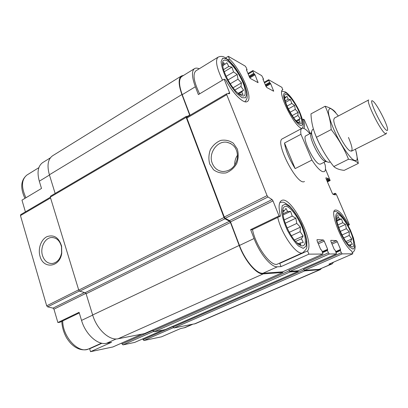 <?xml version="1.0" encoding="UTF-8"?>
<svg xmlns="http://www.w3.org/2000/svg" width="408" height="408" viewBox="0 0 408 408"><rect width="100%" height="100%" fill="white"/><g stroke="black" fill="none" stroke-linecap="round" stroke-linejoin="round"><path stroke-width="0.61" d="M79.274 312.951L59.981 322.238L57.875 322.529L79.081 312.309L81.534 320.402C85.558 334.417 97.854 345.418 106.498 343.291L116.204 338.946M101.949 343.261L89.643 348.789L90.52 351.681L111.568 342.281L106.498 343.291M192.494 324.375L185.15 327.553L180.382 328.634L161.522 336.819L143.958 340.496L173.431 327.619M250.634 229.638L252.144 229.745L280.444 216.123C278.353 207.422 278.715 202.23 281.525 200.547C290.68 194.83 314.843 241.505 307.596 250.894L308.927 254.153L281.015 266.618L277.415 266.801C271.351 267.561 259.865 253.898 254.072 238.522L250.634 229.638L279.041 215.949L280.444 216.123M307.596 250.894L279.75 263.405L281.015 266.618M142.795 338.87L143.04 339.619L172.941 326.522L173.114 327.032L303.838 269.841L303.618 269.295L304.47 270.361L319.163 269.336L331.342 264.058L328.904 264.18L352.813 253.807L351.665 251.104C342.46 244.8 329.149 211.232 335.177 210.059C338.441 209.59 342.924 214.475 348.626 224.706L349.432 224.808L348.101 225.41M348.626 224.706L347.902 225.037M225.67 57.946L228.327 56.319L229.444 59.063L228.21 59.813M229.444 59.063C241.449 70.263 253.521 98.711 247.248 101.531C243.698 104.157 233.039 93.758 225.726 79.968L224.15 79.172L198.385 94.585L195.356 86.746C191.806 77.02 191.531 70.982 194.524 68.631C195.728 67.896 197.299 67.942 199.247 68.773M25.408 211.874L21.966 200.134L41.504 188.445L39.306 181.198L49.47 175.047M301.757 128.459C293.99 126.342 276.864 91.555 282.693 89.816L281.923 87.368L268.632 79.728L269.545 82.37L270.718 83.767L273.661 91.229L266.781 87.506L265.909 86.267L263.027 79.387L262.976 79.014L263.476 79.239L263.425 78.871L261.737 75.674L253.006 70.615L252.929 71.334L253.766 73.343L255.046 74.837L258.07 82.656L250.425 78.52L249.487 77.199L246.498 69.972L246.458 69.59L247.024 69.839L246.978 69.462L246.131 67.412L245.188 66.086L228.327 56.319M282.923 89.714L282.499 89.949M310.207 133.528L304.24 119.656L303.312 119.182L302.491 119.626M194.524 68.631L181.81 76.495C178.653 78.948 178.801 85.012 182.243 94.681L190.057 115.26M224.15 79.172L229.576 92.692L229.648 93.59L226.664 93.779L226.726 94.692L267.067 195.636L268 196.972L272.08 199.568L272.998 200.889L279.041 215.949M226.613 93.83L186.889 117.122L186.889 118.045L224.278 217.025L225.216 218.306L229.602 220.616L230.525 221.881L239.476 245.453C245.106 260.717 256.683 274.14 262.997 273.253L282.647 271.84M308.927 254.153L322.922 254.031L321.8 250.43L320.555 249.217L317.087 240.817L317.026 239.644L323.355 239.96L324.248 241.143L327.644 249.303L327.42 250.466L328.399 252.817L329.292 253.99L336.473 253.924L335.381 250.522L334.234 249.38L330.913 241.444L330.827 240.332L336.483 240.618L337.309 241.735L340.563 249.451L340.4 250.558L341.333 252.776L342.164 253.888L352.813 253.807M331.342 264.058L332.127 263.874L333.56 262.16M319.163 269.336L332.127 263.874M349.432 224.808L336.421 194.529L335.677 193.484L335.014 193.31L335.437 194.922L333.055 194.341L332.296 193.28L326.038 178.663L325.905 177.806L328.379 178.546L329.435 180.326L330.179 180.53L325.472 169.055M304.475 181.468C297.539 186.675 274.222 141.499 282.438 138.766L301.93 128.367C303.649 127.648 306.291 129.428 309.861 133.707M303.312 119.182C304.801 124.108 304.939 127.168 303.736 128.372M50.592 196.126L50.296 197.115L78.749 290.114L79.708 291.205L85.165 292.699L86.103 293.775L92.652 314.991C96.88 329.435 109.436 340.864 118.126 338.752L144.422 333.632M183.651 75.358L181.468 75.954L52.612 155.764C47.904 159.14 46.833 165.485 49.388 174.787L55.141 193.433M121.742 343.046L122.033 343.959L152.954 330.301L154.112 331.796L165.25 329.608M173.114 327.032L174.022 327.945L195.386 323.677L320.209 269.647L321.458 268.5M209.717 164.001L213.522 169.748C217.224 172.477 221.371 173.528 225.976 172.905C230.433 171.202 233.998 168.132 236.666 163.684C238.461 158.758 238.675 153.862 237.318 149.002L233.356 143.244C229.561 140.592 225.379 139.638 220.81 140.383C216.434 142.173 212.961 145.253 210.39 149.629C208.661 154.438 208.437 159.232 209.717 164.001M298.034 270.774L289.828 271.381L288.91 270.259L290.057 271.957L298.166 271.376L298.294 270.672M181.468 75.954C178.24 78.458 178.388 84.655 181.907 94.544L189.796 115.413M188.593 116.117L186.186 116.433L186.186 117.356L224.007 217.53L224.946 218.81L229.531 221.223L230.454 222.482L239.17 245.448C244.928 261.074 256.79 274.814 263.242 273.885L282.77 272.483L282.928 271.728M303.838 269.841L304.689 270.907L320.209 269.647M50.368 157.84L42.712 162.578C38.01 165.939 36.873 172.151 39.306 181.198M20.793 214.603L20.456 215.592L46.691 305.811L47.644 306.862L53.015 308.122L84.502 292.516M40.01 256.219C43.263 269.474 59.93 267.444 61.761 253.164L61.603 246.172C58.88 237.548 54.019 234.365 47.017 236.63C41.07 239.419 37.755 248.727 40.01 256.219M57.875 322.529L53.953 309.157L53.015 308.122M90.52 351.681L112.853 346.968M122.033 343.959L123.017 344.882L134.732 342.399M143.04 339.619L143.958 340.496M90.239 348.223L89.643 348.789M237.573 155.106C235.472 158.141 234.539 161.492 234.773 165.169M212.282 163.358C214.343 168.274 217.857 170.998 222.819 171.533C230.596 171.171 235.472 166.688 237.446 158.09C237.808 149.343 234.253 144.06 226.777 142.239C216.939 140.571 208.111 153.587 212.282 163.358M42.488 255.53C44.35 260.952 47.603 263.614 52.255 263.522C57.145 262.66 60.267 259.1 61.608 252.843L61.475 246.702C59.864 240.695 56.61 237.635 51.719 237.512C44.997 237.609 39.913 247.615 42.488 255.53M199.614 93.855C193.785 81.707 192.55 74.037 195.901 70.834L218.076 57.166C215.072 60.165 216.551 67.83 222.508 80.152M277.726 217.433C281.642 234.768 297.299 256.397 302.858 252.679L277.833 263.925C271.672 267.883 255.882 246.83 252.496 229.576M280.072 262.92L279.75 263.405M287.115 94.656C290.833 96.711 297.345 106.712 300.288 114.786C303.124 123.644 302.017 125.97 296.973 121.768C292.347 117.264 286.049 105.575 284.784 99.139C283.999 94.967 284.774 93.473 287.115 94.656M298.008 122.726L298.314 122.915L298.034 122.16L300.293 122.451L298.916 120.141L300.196 118.57L297.906 115.464L298.105 112.373L295.305 109.38L294.581 105.453L291.781 103.443L290.511 99.567L288.232 99.169L286.936 96.242L285.58 97.716L284.815 96.421L284.611 98.211M227.103 60.812C232.841 63.99 241.597 77.255 244.433 86.879C246.794 97.282 243.989 98.792 236.008 91.407C230.546 85.155 226.425 78.035 223.65 70.043C221.35 61.756 222.503 58.675 227.103 60.812M238.736 94.034L239.863 94.738L239.96 94.029L243.051 94.549L241.699 91.902L243.596 90.168L240.97 86.476L241.449 82.855L238.002 79.198L237.196 74.48L233.57 71.915L231.897 67.147L228.781 66.473L226.884 62.735L224.869 64.321L223.487 62.495L222.906 66.142M338.431 214.878C341.868 215.358 349.049 226.537 352.231 236.232C355.22 246.998 353.797 249.63 347.963 244.132C343.373 238.94 337.85 227.215 336.804 220.493C336.197 216.571 336.738 214.7 338.431 214.878M286.192 206.341C291.817 207.142 301.879 222.982 304.587 235.079C307.596 247.472 301.369 249.992 293.128 238.389C289.002 232.463 285.942 226.058 283.948 219.167C281.806 210.457 282.555 206.183 286.192 206.341M348.769 245.019L350.9 246.223L350.268 244.632L352.374 244.295L350.671 241.271L351.747 238.981L349.223 235.441L349.243 231.739L346.336 228.689L345.515 224.42L342.745 222.722L341.511 218.882L339.374 219.081L338.252 216.556L337.09 218.749L336.615 218.158L336.575 218.637M297.029 242.791L300.742 244.851L300.365 242.903L303.272 242.505L301.471 238.797L303.108 236.008L300.145 231.673L300.39 227.154L296.779 223.411L295.841 218.193L292.23 216.087L290.593 211.354L287.64 211.553L285.962 208.406L284.197 211.048L283.188 210.258L282.871 213.909M336.768 220.279L339.374 219.081M336.605 218.974L337.09 218.749M349.024 245.177L350.268 244.632M346.968 242.908L350.671 241.271M345.974 241.546L351.747 238.981M343.674 237.925L349.223 235.441M342.057 234.967L349.243 231.739M340.349 231.392L346.336 228.689M338.773 227.491L345.515 224.42M337.906 224.941L342.745 222.722M336.896 221.003L341.511 218.882M285.218 100.853L288.232 99.169M284.621 98.252L285.58 97.716M297.616 122.385L298.034 122.16M296.606 121.39L298.916 120.141M296.07 120.804L300.196 118.57M293.673 117.769L297.906 115.464M292.199 115.597L298.105 112.373M290.159 112.205L295.305 109.38M288.405 108.859L294.581 105.453M287.105 106.034L291.781 103.443M285.661 102.275L290.511 99.567M223.528 69.651L228.781 66.473M222.972 65.474L224.869 64.321M239.312 94.401L239.96 94.029M238.451 93.794L241.699 91.902M238.022 93.417L243.596 90.168M234.835 90.071L240.97 86.476M233.034 87.802L241.449 82.855M230.265 83.783L238.002 79.198M228.011 79.958L237.196 74.48M226.17 76.347L233.57 71.915M224.242 71.767L231.897 67.147M282.871 213.848L287.64 211.553M283.03 211.614L284.197 211.048M298.569 243.724L300.365 242.903M295.581 241.5L301.471 238.797M294.362 240.037L303.108 236.008M291.358 235.753L300.145 231.673M289.349 232.315L300.39 227.154M287.171 227.939L296.779 223.411M285.248 223.227L295.841 218.193M284.167 219.938L292.23 216.087M283.025 214.996L290.593 211.354M324.039 162.318L325.13 164.852C325.824 168.631 325.533 170.896 324.263 171.641L322.611 171.651C319.806 170.575 316.246 166.719 311.926 160.074L300.956 134.298C300.472 130.999 300.793 129.02 301.93 128.367C304.286 126.628 303.45 120.926 299.406 111.257C298.039 108.166 294.535 101.873 291.205 97.522C288.675 94.411 286.651 92.519 285.121 91.836L281.811 91.28M325.803 161.425L320.515 164.093L319.367 164.082C313.793 162.787 301.558 137.001 305.908 135.793L311.171 133.018M311.926 160.074L295.157 168.606C289.282 159.191 285.733 150.659 284.498 143.019L300.956 134.298M295.157 168.606L284.498 143.019M386.509 130.269C381.664 127.495 367.261 96.574 372.897 101.153C376.604 103.352 387.931 125.297 387.6 129.647C387.595 130.535 387.228 130.744 386.509 130.269M386.534 132.789L386.182 133.773L385.269 133.554C380.516 131.126 365.395 100.348 368.715 99.929L334.397 118.085M330.23 161.828L329.21 162.343L327.16 161.899C321.672 158.962 310.804 137.899 311.564 131.682L312.38 129.729L313.451 129.163M324.982 161.257L324.273 160.895C319.454 158.309 310.039 140.071 310.707 134.609L311.141 133.13M355.434 149.19C356.811 153.908 357.347 157.406 357.046 159.701C356.215 161.084 354.577 160.829 352.14 158.926C348.009 154.892 342.577 146.906 337.549 137.404C332.724 127.801 329.373 118.743 328.486 113.041C328.348 109.951 329.088 108.472 330.699 108.599C332.739 109.681 335.284 112.149 338.324 116.005M348.468 137.44C352.731 147.614 353.2 152.067 349.87 150.797C344.816 148.073 333.106 125.383 333.785 119.631L334.412 118.075M335.743 112.679C333.795 109.915 330.256 107.773 325.115 106.253C328.517 112.98 330.546 120.758 331.194 129.571C338.512 138.822 344.286 148.706 348.514 159.227C353.338 159.956 356.612 161.349 358.326 163.414L355.893 150.679M325.115 106.253L310.967 113.893C311.324 122.165 313.16 129.953 316.486 137.256L331.194 129.571M358.326 163.414L344.194 170.36C339.512 169.861 336.054 168.586 333.81 166.541C326.655 157.631 320.877 147.869 316.486 137.256M348.514 159.227L333.81 166.541M327.629 158.126C322.488 150.455 318.271 142.29 314.981 133.63M182.243 94.681L195.356 86.746M227.858 93.702L229.576 92.692M230.525 221.881L272.998 200.889M239.476 245.453L254.072 238.522M262.997 273.253L277.415 266.801M282.54 271.891L322.871 254.041M304.47 270.361L342.164 253.888M186.889 118.045L226.726 94.692M224.278 217.025L267.067 195.636M225.216 218.306L268 196.972M229.602 220.616L272.08 199.568M317.776 242.48L323.355 239.96M318.322 243.811L324.248 241.143M322.315 251.67L327.644 249.303M322.478 252.057L327.333 249.9M322.687 252.567L327.42 250.466M153.133 330.842L289.139 270.835M288.91 270.259L328.399 252.817M289.828 271.381L329.292 253.99M297.942 270.815L336.432 253.934M331.5 242.847L336.483 240.618M332.02 244.096L337.309 241.735M335.81 251.547L340.563 249.451M335.968 251.93L340.308 250.017M336.172 252.414L340.4 250.558M303.618 269.295L341.333 252.776M334.983 193.316L332.954 194.285L334.963 193.336M333.565 194.468L335.055 193.754M334.769 194.769L335.366 194.483M326.405 179.515L328.379 178.546M326.66 180.106L328.756 179.081M326.966 180.826L329.062 179.795M327.216 181.412L329.435 180.326M327.405 181.856L330.113 180.53M264.501 82.906L268.734 80.453M265.302 84.818L269.545 82.37M265.588 85.502L269.969 82.972M265.715 85.802L270.3 83.161M266.006 86.481L270.718 83.767M272.891 90.867L273.554 90.489M263.048 79.433L263.4 79.228M248.217 74.123L252.929 71.334M249.043 76.128L253.766 73.343M249.344 76.862L254.22 73.986M249.487 77.204L254.592 74.195M249.854 77.892L255.046 74.837M257.29 82.288L257.978 81.891M246.534 70.059L246.932 69.824M49.388 174.787L181.907 94.544M187.695 116.229L189.689 115.061M50.296 197.115L186.186 117.356M78.749 290.114L224.007 217.53M79.708 291.205L224.946 218.81M85.165 292.699L229.531 221.223M86.103 293.775L230.454 222.482M92.652 314.991L239.17 245.448M118.126 338.752L263.242 273.885M144.269 333.698L282.77 272.483M154.112 331.796L290.057 271.957M165.123 329.664L298.166 271.376M174.022 327.945L304.689 270.907M194.198 324.044L319.372 269.851M20.456 215.592L50.551 197.951M46.691 305.811L78.662 289.828M47.644 306.862L79.376 291.037M53.953 309.157L85.92 293.357M81.534 320.402L92.687 315.109M112.69 347.04L141.744 334.188M123.017 344.882L153.469 331.459M134.594 342.455L162.68 330.138M183.957 327.925L191.882 324.493M286.431 93.06C289.808 95.355 294.428 101.612 298.258 108.997C300.553 113.929 302.058 118.198 302.772 121.798C302.879 124.629 302.037 125.832 300.242 125.409C296.953 123.456 292.103 117.055 288.053 109.247C285.646 104.05 284.131 99.649 283.514 96.053C283.55 93.361 284.524 92.366 286.431 93.06M226.328 58.9C231.229 62.143 237.323 70.003 241.959 78.938C244.657 84.859 246.238 89.903 246.697 94.075L245.55 97.808L242.087 97.716L236.926 93.662C232.927 89.117 229.22 83.66 225.808 77.285C222.967 70.977 221.401 65.754 221.111 61.613L222.61 58.262L226.328 58.9M25.918 197.768C21.053 187.022 21.425 179.418 27.03 174.966L38.852 167.678M337.676 213.104C340.629 214.118 345.117 219.82 349.146 227.588C351.635 232.937 353.41 237.879 354.481 242.423C354.97 246.284 354.486 248.503 353.032 249.079L349.773 247.217C346.973 244.178 344.123 239.945 341.226 234.513C338.609 228.842 336.804 223.712 335.815 219.116C335.463 215.368 336.085 213.364 337.676 213.104M285.309 204.168L290.027 206.948C293.699 210.768 297.213 215.817 300.574 222.1C303.542 228.638 305.495 234.682 306.439 240.225L306.036 246.228L303.256 248.375L298.559 246.06C294.724 242.291 290.996 237.038 287.38 230.301C284.233 223.283 282.265 216.964 281.469 211.339L282.224 205.673L285.309 204.168M101.495 343.164L88.929 348.809C78.984 354.282 62.648 337.304 62.715 320.923M186.889 117.122L226.664 93.779M282.596 271.876L322.922 254.031M322.473 252.052L327.354 249.885M297.993 270.805L336.473 253.924M335.968 251.925L340.323 250.007M327.415 181.881L330.179 180.53M264.236 82.278L268.632 79.728M263.063 79.478L263.476 79.239M247.952 73.486L252.838 70.589M246.559 70.115L247.024 69.839M50.48 196.177L186.186 116.433M144.35 333.673L282.831 272.468M165.189 329.644L298.217 271.361M20.675 214.654L50.337 197.248M112.776 347.014L141.785 334.178M134.666 342.434L162.716 330.133M230.821 143.55L226.777 142.239M52.994 237.548L51.719 237.512M61.475 246.702L61.603 246.172M61.608 252.843L61.761 253.164M244.999 101.771C248.329 97.165 246.789 97.073 247.115 94.202C246.947 92.223 246.085 88.975 244.54 84.451C241.643 77.836 238.155 71.716 234.08 66.101L228.664 60.211L224.823 57.462C222.794 56.166 220.544 56.069 218.076 57.166M24.939 198.354C20.079 187.859 20.777 180.066 27.03 174.966M352.318 252.644C354.312 251.537 355.246 249.405 355.128 246.238L353.476 238.037L350.365 229.979C345.902 220.978 343.087 217.117 339.767 213.812C337.498 212.104 336.003 211.324 335.289 211.471L334.096 211.507M302.858 252.679C308.57 247.161 306.337 247.921 306.928 242.066C306.423 237.461 304.633 231.392 301.563 223.859C297.794 216.429 293.75 210.451 289.425 205.923C285.712 203.169 283.402 201.924 282.499 202.19L279.873 202.404M88.929 348.809C84.344 350.666 79.591 349.962 74.669 346.708C71.813 344.52 70.14 343.184 66.774 338.135C63.724 332.77 62.072 327.175 61.812 321.356M386.182 133.773L351.477 151.179M324.273 160.895L327.16 161.899M310.707 134.609L311.564 131.682"/></g></svg>
